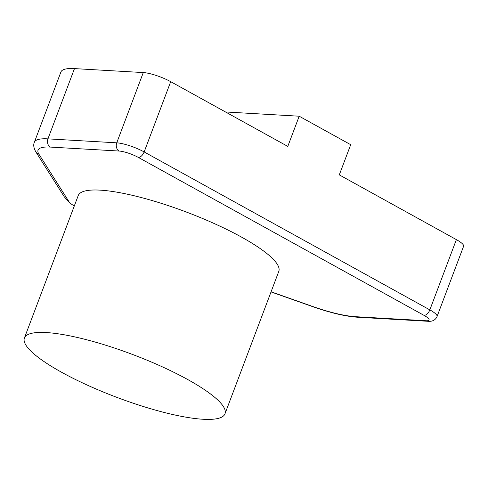 <?xml version="1.0" encoding="UTF-8"?>
<svg xmlns="http://www.w3.org/2000/svg" width="488" height="488" viewBox="0 0 488 488"><rect width="100%" height="100%" fill="white"/><g stroke="black" fill="none" stroke-linecap="round" stroke-linejoin="round"><path stroke-width="0.73" d="M271.09 291.787L312.491 306.415A60.256 12.834 -159.3 0 0 355.38 316.681L426.097 320.756A14.542 3.099 -159.3 0 0 424.017 315.364L138.336 157.417A14.542 3.099 -159.3 0 0 119.145 151.042L50.337 147.083A60.256 12.834 -159.3 0 0 38.936 154.22L69.766 202.941A83.106 17.702 -159.3 0 0 74.267 206.04M24.4 338.019L78.22 195.59A107.214 22.838 20.7 0 1 186.581 212.127A107.214 22.838 20.7 0 1 278.794 271.383L224.98 413.812A107.214 22.838 20.7 0 1 164.48 412.525A107.214 22.838 20.7 0 1 61.64 372.283A107.214 22.838 20.7 0 1 24.4 338.019A107.214 22.838 20.7 0 1 84.894 339.3A107.214 22.838 20.7 0 1 187.74 379.542A107.214 22.838 20.7 0 1 224.98 413.812M225.499 111.966L299.193 116.211L350.707 144.692L339.3 174.881L456.384 239.62A20.777 4.429 20.7 0 1 463.6 246.257L437.053 316.523A20.777 4.429 20.7 0 0 429.83 309.88L456.384 239.62M74.481 68.601L47.934 138.86A66.49 14.164 20.7 0 0 34.361 142.246L60.915 71.986A66.49 14.164 20.7 0 1 74.481 68.601L143.289 72.566A20.777 4.429 20.7 0 1 170.702 81.667L287.786 146.4L299.193 116.211M69.766 202.941L64.221 196.737M50.337 147.083A6.234 5.039 93.3 0 1 47.934 138.86L116.742 142.825L143.289 72.566M119.145 151.042A6.234 5.039 93.3 0 1 116.742 142.825A20.777 4.429 20.7 0 1 144.155 151.933L429.83 309.88A6.234 3.422 118.9 0 1 424.017 315.364M170.702 81.667L144.155 151.933A6.234 3.422 -61.1 0 1 138.336 157.417M38.936 154.22A6.234 5.862 147.7 0 1 35.819 151.859L64.465 197.115M437.053 316.523C435.467 320.091 432.417 321.677 427.891 321.281A6.234 5.039 -86.7 0 1 426.097 320.756M355.38 316.681A6.234 5.039 93.3 0 0 357.173 317.206C345.205 316.358 330.339 312.82 312.57 306.598A6.234 0.616 109.5 0 1 312.491 306.415M34.361 142.246C33.202 144.832 33.684 148.035 35.819 151.859M427.891 321.281L357.173 317.206M271.035 291.922L312.57 306.598"/></g></svg>
